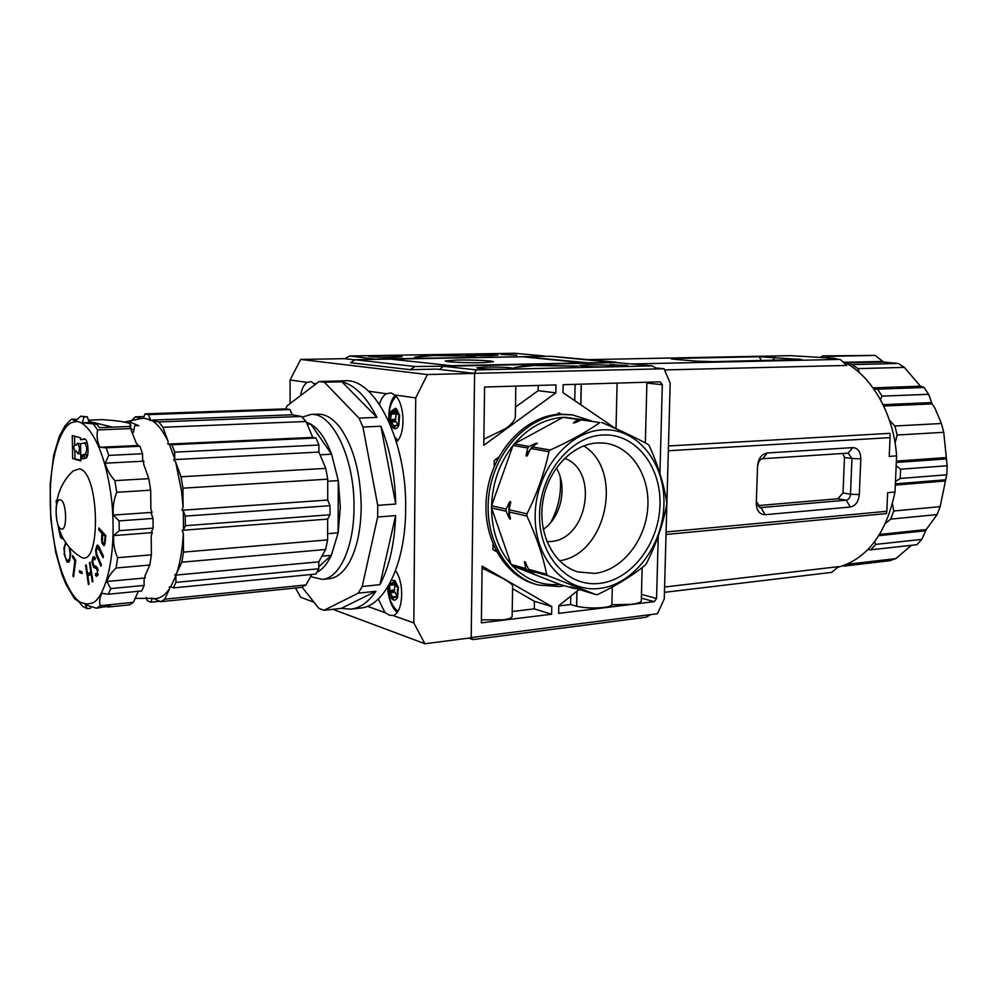 <?xml version="1.0" encoding="UTF-8"?>
<svg xmlns="http://www.w3.org/2000/svg" width="997" height="997" viewBox="0 0 997 997"><rect width="100%" height="100%" fill="white"/><g stroke="black" fill="none" stroke-linecap="round" stroke-linejoin="round"><path stroke-width="1.5" d="M616.158 362.21L550.942 356.253L615.361 362.646L550.232 356.265L523.575 356.752L587.968 362.796L616.881 362.634M895.468 481.514L900.204 478.46L946.714 474.796L947 470.297L947.15 465.761L900.615 469.226L896.166 465.786M946.714 474.796L940.159 506.638L893.773 511L892.452 503.821M829.018 357.861L829.043 356.353L822.762 355.892L820.743 357.238M842.602 565.947L849.918 563.966L850.678 562.532M867.901 549.596L870.73 549.821L875.69 544.387L874.531 541.882M885.51 523.35L890.732 519.113L893.773 511M900.204 478.46L900.615 469.226M895.057 442.992L897.15 435.016L894.857 426.006L889.436 420.273M880.388 399.498L882.096 396.133L877.609 389.179L873.883 389.017M859.302 372.566L857.993 368.616L852.011 364.603L848.16 364.391M829.043 356.353L875.179 355.406L822.762 355.892M857.993 368.616L904.379 367.395L898.347 363.469L883.541 362.011L875.179 355.406M911.445 545.297L895.817 558.619L849.918 563.966M843.774 566.109L889.611 560.738L895.817 558.619M890.732 519.113L937.093 514.589L926.213 529.581L921.864 539.377L875.69 544.387M870.73 549.821L916.841 544.698L921.864 539.377M937.093 514.589L940.159 506.638M897.15 435.016L943.723 432.312L947.15 465.761M882.096 396.133L928.631 394.301L932.108 403.885L934.974 408.209L941.442 423.501L894.857 426.006M943.723 432.312L941.442 423.501M904.379 367.395L920.405 386.188L924.119 387.497L877.609 389.179M928.631 394.301L924.119 387.497M898.347 363.469L852.011 364.603M397.865 440.375L394.912 437.122M389.129 422.08C388.157 414.602 389.329 407.536 392.656 400.894L395.921 396.245M393.142 427.925C389.64 423.675 388.855 418.204 390.774 411.499L395.497 408.272L396.457 408.857L399.623 415.375L398.812 425.457C397.255 428.698 395.36 429.52 393.142 427.925M397.815 611.385L394.313 607.647C389.989 601.565 387.771 594.735 387.671 587.133M391.447 580.229L395.223 580.939L398.302 587.594L397.554 597.527C396.021 600.431 394.151 600.917 391.958 598.998C389.142 595.533 388.095 590.909 388.842 585.152M396.432 441.97C406.053 434.119 404.782 402.277 394.538 394.899L391.136 392.943L386.387 393.74L368.466 391.173M315.114 384.593L311.238 381.639L307.138 382.412L290.077 379.982L300.683 359.431L344.339 358.671L354.87 359.855L344.725 358.708L349.735 355.991L376.716 359.344M378.287 599.023L384.992 612.607L389.64 615.261L392.992 615.473C403.124 613.417 404.894 583.195 395.522 570.708M399.149 414.44L399.573 415.138M396.046 409.194L394.849 409.244L395.497 408.272M394.849 409.244L394.75 410.552L392.157 412.272L390.799 411.425M397.741 586.772L398.302 587.594M394.775 580.939L393.653 581.052L394.289 580.217M332.873 609.317L424.896 643.738L471.195 637.806L474.597 373.401L436.561 369.102L410.203 369.688L414.864 366.497L451.491 366.111M474.597 373.401L427.426 374.548L300.683 359.431M451.504 365.725L390.413 359.094L355.057 359.743L350.57 362.734L410.203 369.688M424.896 643.738L413.805 622.913L415.724 397.928L427.426 374.548M295.473 588.006L300.683 597.265L314.043 602.263M290.09 403.561L290.077 379.982M415.724 397.928L394.538 394.899M316.273 383.72L314.067 383.409M355.057 359.743L414.864 366.497M384.992 612.607L367.382 606.288M413.805 622.913L392.992 615.473M386.387 393.74C383.371 395.46 381.053 398.962 379.433 404.259M307.138 382.412C303.948 384.518 301.742 388.93 300.533 395.647M395.036 395.348C391.16 399.785 389.092 406.527 388.818 415.599M395.884 440.163L397.055 441.347M388.705 595.533C390.375 603.347 393.179 608.968 397.105 612.395M390.774 411.499L391.397 414.091L390.039 421.519L390.662 422.379L391.435 421.918L393.628 425.719L394.052 428.498L394.837 426.255L397.442 424.56L398.812 425.457M399.623 415.375L398.626 417.22L398.862 425.32M398.8 414.453L398.177 414.864L395.971 411.076L395.61 408.321M395.535 412.135L396.283 413.905L395.049 421.768M389.578 583.831L389.839 590.486L388.905 592.218L390.288 592.854L392.444 596.929L392.855 599.708L393.641 597.652L396.208 596.43L397.554 597.527M398.351 587.819L397.367 589.464L397.604 597.415M397.541 586.784L396.918 587.083L394.75 583.021L394.388 580.279M393.653 581.052L393.553 582.31L390.998 583.557L390.35 582.385M394.363 583.208L395.061 584.703L394.027 592.455M395.485 426.23L394.837 426.255M393.628 425.719L396.644 425.594M391.435 421.918L396.32 421.719L397.616 424.56M390.986 419.563L395.871 419.363M391.397 414.091L396.283 413.905M397.442 424.56L398.974 424.498M399.461 414.814L398.177 414.864M396.021 410.502L394.75 410.552M392.157 412.272L396.918 412.085M395.124 597.49L393.641 597.652M392.444 596.929L396.145 596.518M390.288 592.854L395.099 592.33L397.18 596.331M389.839 590.486L394.662 589.975M390.251 585.214L395.061 584.703M396.208 596.43L397.666 596.281M398.027 586.971L396.918 587.083M394.824 582.173L393.553 582.31M390.998 583.557L394.887 583.145M350.819 609.155L360.366 608.083C384.668 606.475 405.605 563.579 405.654 509.093C407.013 441.347 374.959 377.614 344.788 380.804L319.19 381.502L324.361 382.237L341.909 381.776C354.907 385.079 366.584 396.956 376.916 417.394L359.007 418.117L362.933 427.015L380.866 426.242C390.089 449.261 395.036 475.195 395.734 504.033L377.726 505.354L377.664 517.007L395.647 515.599C394.538 543.876 389.291 566.894 379.919 584.666L362.198 586.51L358.247 593.165L375.931 591.296C368.429 602.126 360.054 608.083 350.819 609.155L341.223 608.382L323.963 610.301L318.878 608.369L302.079 587.133M325.732 578.671C334.78 579.469 342.694 573.936 349.498 562.084C356.988 548.101 360.889 529.706 361.201 506.887C360.665 473.488 353.698 447.155 340.289 427.863C331.939 417.045 323.34 412.646 314.491 414.677M285.566 408.895L287.136 405.791L319.19 381.502M333.683 381.128L335.179 381.053M380.866 426.242L395.734 504.033M362.933 427.015L377.726 505.354M358.247 593.165L323.963 610.301M377.664 517.007L362.198 586.51M324.361 382.237L359.007 418.117M376.916 417.394L341.909 381.776M341.223 608.382L375.931 591.296M379.919 584.666L395.647 515.599M318.903 452.077L173.578 459.629L175.659 462.06L181.03 476.778L182.925 488.181L183.087 507.012L181.953 510.265L183.298 510.688L185.268 516.122L185.355 525.693L330.019 514.764L330.032 505.678L327.701 500.058L327.739 479.158L325.745 468.366L318.903 452.077L318.915 445.023L315.962 438.019L312.722 437.384L306.042 421.494L301.418 416.447L292.196 414.802L290.015 409.555L286.077 408.87L145.051 413.88L148.553 414.627L290.015 409.555M185.355 525.693L183.473 529.843L183.298 510.688M183.473 529.843L182.127 530.317L183.323 533.407L183.498 552.114L327.627 539.875L327.664 519.088L330.019 514.764M183.498 552.114L181.815 562.196L176.706 573.25C180.32 562.134 182.526 548.849 183.323 533.407M176.706 573.25L174.712 575.207L175.858 575.705L175.921 582.385L173.366 587.894L315.837 574.06L318.778 568.776L318.778 561.847L325.608 549.497L327.627 539.875M173.366 587.894L170.749 586.797L175.858 575.705M170.749 586.797L169.365 586.797L169.664 588.504L164.742 599.172L306.004 584.94L311.812 574.446M164.742 599.172L160.704 601.69L153.737 598.586C159.532 598.998 164.841 595.633 169.664 588.504M153.737 598.586L151.457 598.175L152.416 598.412L150.709 602.176L147.244 600.605L146.16 597.377M135.094 598.35L152.416 598.412M108.337 594.212L141.674 590.972L144.141 585.413L110.704 588.591L108.337 594.212L101.968 593.315C99.588 597.876 99.027 602.001 100.311 605.665L96.547 608.207L110.231 605.765L108.05 607.036L129.436 604.867L133.336 602.338L138.384 591.296M144.141 585.413L144.066 578.671L145.226 577.936L144.877 576.179L149.799 565.025L151.407 554.831L151.195 535.912L152.354 532.61L151.32 532.323L153.139 528.123L153.027 518.452L151.095 512.944L152.117 512.358L150.883 509.23L150.672 490.188L148.802 478.66L143.543 463.767L143.855 461.175L142.646 460.602L142.571 453.735L139.916 446.257L137.349 445.597L138.296 445.485L136.24 443.067L129.672 426.479L99.513 427.676L96.958 424.323L82.315 422.728L84.06 416.933L80.769 416.173L75.436 421.07L71.659 419.164L76.47 419.425M183.087 507.012L181.504 490.898L175.659 462.06M59.384 436.138L65.179 425.582L71.211 419.363M59.359 436.212L53.651 455.38L50.149 484.293L50.785 519.076L55.72 552.4L61.914 574.322L65.927 584.217L74.488 598.698L78.501 601.428L82.651 606.375L86.839 608.494M90.901 607.048L90.391 608.295L87.188 608.619L85.306 604.793L96.547 608.207M86.727 604.095L81.816 602.749C72.008 600.182 53.452 566.645 50.423 508.732C48.28 450.906 64.157 421.868 73.94 422.18C83.013 417.282 104.959 439.453 111.976 502.962C117.546 567.031 101.096 602.2 91.55 603.197L86.727 604.095M302.153 417.157L310.952 414.44C332.313 411.998 354.782 458.47 353.997 507.411C354.109 546.942 339.541 578.422 322.268 579.382L310.615 576.615M306.303 422.117L310.815 424.149C318.978 429.134 325.894 439.154 331.577 454.196L338.282 480.604L340.338 507.323L338.133 532.809L331.34 555.341C327.29 563.891 322.48 569.536 316.909 572.266M58.212 526.915L60.505 537.52L62.612 537.358M65.752 542.418L63.87 548.176L64.593 553.559M91.998 561.685L93.469 567.168L96.235 568.539L97.432 570.708L97.045 574.023L95.65 573.574L95.525 575.481L96.784 576.316L97.831 569.025L96.248 566.545L93.681 565.237L92.733 561.922L93.556 558.632L95.051 559.716L95.251 557.959L93.706 556.613L92.92 557.124L91.998 561.523L92.733 561.623M96.285 551.117L97.619 547.066L103.09 557.747L103.464 556.251L98.566 545.858L96.958 545.322L95.587 550.344L96.26 555.304L101.009 566.159L101.382 564.663L96.759 554.282L96.285 551.117M102.105 543.502L104.149 545.658L105.894 535.725L98.853 527.924L98.703 529.781L101.956 533.395L101.569 539.9L102.105 543.502L103.252 543.415M68.98 546.605L70.089 553.36C70.052 557.672 69.316 560.052 67.883 560.501C65.914 559.903 64.755 556.7 64.406 550.88C64.431 546.568 65.166 544.188 66.612 543.739L66.612 543.739M73.703 447.416L74.563 444.737L76.133 445.148L77.392 443.241C79.897 446.668 80.096 450.195 77.978 453.834L76.233 451.08L74.775 450.656L73.703 447.416M105.134 543.44L103.713 543.614L102.454 541.658L102.641 534.155L105.807 536.772M327.726 481.277L338.282 480.604L338.133 532.809L327.639 533.682M307.213 424.298L310.815 424.149L331.577 454.196L320.049 454.806M321.906 556.201L331.34 555.341L318.778 566.657M160.704 601.69L301.443 587.395L306.004 584.94M327.664 519.088L182.127 530.317M181.815 562.196L325.608 549.497M174.712 575.207L318.778 561.847M318.778 568.776L175.921 582.385M159.757 601.266L150.709 602.176M131.18 421.133L135.305 416.846L144.004 416.522M135.305 416.846L142.06 418.59L143.356 418.154L145.051 413.88M292.196 414.802L149.4 420.198L158.772 421.943L301.418 416.447M158.772 421.943L162.947 427.277L306.042 421.494M162.947 427.277L168.181 441.609L167.907 444.114L312.722 437.384M315.962 438.019L171.97 444.749L174.674 452.152L318.915 445.023M181.03 476.778L325.745 468.366M182.925 488.181L327.739 479.158M181.953 510.265L327.701 500.058M330.032 505.678L185.268 516.122M142.035 418.304L124.575 422.067M148.553 414.627L150.385 419.675L149.4 420.198M150.385 419.675L143.356 418.154M168.181 441.609C163.122 431.003 157.638 423.937 151.743 420.41M167.907 444.114L171.97 444.749M174.674 452.152L174.737 458.944L173.578 459.629M174.737 458.944L169.316 444.114M132.377 432.125L133.424 432.399L134.745 425.694L138.845 425.707L128.127 421.382M131.305 429.109L133.885 429.719M131.118 428.573L97.619 429.919C96.472 435.427 97.183 441.21 99.75 447.279L138.296 445.485M139.916 446.257L106.181 447.827L108.773 455.405L142.571 453.735M143.855 461.175L105.146 463.194C106.716 469.4 109.957 475.208 114.867 480.629L148.802 478.66M114.867 480.629L116.724 492.306L150.672 490.188M116.724 492.306C113.795 499.609 112.649 507.199 113.284 515.075L152.117 512.358M153.027 518.452L119.079 520.895L119.216 530.691L153.139 528.123M152.354 532.61L113.583 535.601C113.172 543.539 114.518 550.905 117.621 557.697L151.407 554.831M117.621 557.697L116.113 568.003L149.799 565.025M116.113 568.003C111.365 572.452 108.287 576.951 106.891 581.488L145.226 577.936M100.311 605.665L133.336 602.338M108.05 607.036L106.268 606.164M107.801 427.352L129.361 426.492M130.744 428.012L130.707 424.921C130.769 422.653 121.248 420.896 102.143 419.637L88.434 420.148M130.707 424.921L129.348 425.993M107.14 606.6L100.996 607.223M99.75 447.279L106.181 447.827M110.704 588.591L106.891 581.488M113.583 535.601L119.216 530.691M119.079 520.895L113.284 515.075M105.146 463.194L108.773 455.405M97.619 429.919L93.681 424.46M80.769 416.173L87.312 416.821L84.06 416.933M82.315 422.728L89.219 422.466L87.312 416.821M96.958 424.323L89.219 422.466M56.642 501.89L56.181 500.444L56.393 503.435M62.213 536.847L60.73 535.8L58.948 529.12M60.505 537.52L62.35 538.841L63.21 538.417M63.982 553.609L67.098 562.208L69.304 561.56L70.737 554.394L69.989 547.764M72.943 575.905L73.566 576.902L75.735 560.264L72.681 555.503L72.482 557.111L74.887 560.887L72.943 575.905L73.716 575.842M79.473 572.315L82.016 573.574L81.991 571.979L79.461 570.72L79.473 572.315L81.991 572.228M82.041 454.956L82.34 458.944L85.518 458.259C89.668 457.885 88.384 438.194 84.259 438.879L80.483 439.764L80.458 437.783L72.27 435.602L72.669 458.52L80.832 460.95L80.558 443.802L84.471 442.892C87.138 446.369 87.387 450.158 85.206 454.258L83.848 454.557L83.972 456.227L83.075 456.414L82.938 454.757L82.041 454.956L82.95 454.906M91.076 573.836L92.272 581.949L92.92 581.525L90.054 562.183L89.418 562.632L90.802 571.942L87.586 574.147L86.228 564.863L85.592 565.311L88.421 584.529L89.057 584.105L87.873 576.029L91.774 573.774M79.598 468.802L73.267 470.871C48.143 493.503 51.109 536.934 79.099 555.94L81.056 557.136C101.146 568.514 99.8 472.765 79.598 468.802M67.098 562.208L68.905 562.059M68.157 560.476L69.117 561.81M63.87 548.176L64.518 548.126M74.887 560.887L75.66 560.825M72.482 557.111L73.653 557.011M84.483 456.352L84.633 458.446M83.075 456.414L83.972 456.227M83.848 454.557L86.178 454.445L86.303 456.103M85.206 454.258L86.178 454.445M87.213 442.905L84.595 442.905M72.669 458.52L80.819 460.14M74.588 436.212L74.725 444.724M74.837 450.681L74.962 458.396M80.483 439.764L85.069 439.129M89.207 573.998L89.356 575.007M85.592 565.311L86.278 565.249M87.586 574.147L91.624 572.764M90.802 571.942L91.487 571.879M89.418 562.632L90.116 562.57M95.525 575.481L97.843 575.269L97.93 574.135M98.155 570.633L97.432 570.708M97.644 568.427L96.235 568.539M93.469 567.168L95.799 566.969L97.469 567.978M95.313 566.184L95.799 566.969M92.92 557.124L94.553 556.987M94.927 557.435L94.565 558.532M99.376 549.621L100.385 549.534M97.32 558.021L98.317 557.934M95.587 550.344L96.31 550.282M98.691 546.069L98.354 547.004M104.535 543.552L104.922 544.399M101.569 539.576L102.242 539.527M101.844 534.728L102.604 534.666M101.956 533.395L103.663 533.27M98.703 529.781L100.41 529.656M60.568 499.983C66.886 501.541 67.447 532.211 61.091 528.896C54.86 527.052 54.287 497.067 60.568 499.983M77.392 443.241L80.632 443.79M80.72 453.548L77.978 453.834M104.361 534.031L102.641 534.155M105.408 541.371L103.937 543.539M105.532 540.062L104.635 541.433M105.046 536.822L104.772 540.125M560.277 477.227C561.585 493.291 558.382 508.408 550.668 522.565M516.77 355.169L501.055 354.471L516.77 355.169M627.711 365.5L609.89 364.64L627.711 365.5M512.632 585.65L512.632 585.488C512.047 584.217 508.931 581.949 503.311 578.671L482.112 568.078M512.146 616.271L512.134 616.532C511.723 617.978 508.57 619.087 502.675 619.86L481.401 619.835M483.869 439.178L505.591 428.66C511.399 424.41 514.639 420.597 515.324 417.22L515.337 416.696M641.295 600.618L641.295 600.879C640.884 602.375 637.606 603.534 631.45 604.332L611.896 604.768C611.335 605.939 608.644 606.837 603.821 607.46C594.062 608.419 585.015 608.02 576.677 606.288L570.608 604.518L558.806 605.939M617.093 383.097L616.021 428.698M612.308 587.021L611.896 604.768M608.295 366.871L615.423 366.235C616.383 365.45 598.175 364.566 587.108 364.84L579.818 365.488C578.721 366.26 597.166 367.17 608.295 366.871M505.516 369.226L513.841 368.479C510.663 367.444 501.142 366.971 485.265 367.07L476.753 367.818C479.893 368.853 489.49 369.326 505.516 369.226M393.528 357.312L402.003 356.677C399.423 355.867 391.098 355.493 377.04 355.555L368.404 356.191C370.971 357.001 379.346 357.375 393.528 357.312M490.723 355.617L498.076 355.069C495.31 354.284 487.059 353.923 473.326 353.96L465.823 354.521C468.565 355.293 476.865 355.667 490.723 355.617M482.324 362.684L493.378 361.786C494.587 360.777 471.88 359.73 456.726 360.054L445.347 360.976C443.952 361.961 467.045 363.045 482.324 362.684M842.839 453.485L844.471 457.461L843.026 492.967L837.841 498.762L757.62 505.641M474.111 373.352L476.416 369.899L443.428 366.285L439.503 369.438L474.111 373.352L664.052 368.753L670.183 383.035L664.264 598.948L657.459 613.728L471.195 637.582M468.752 638.117L472.902 639.588L470.933 637.831M561.012 414.166L559.018 412.82L556.8 414.453M493.054 544.437L492.979 549.584L496.518 551.677M498.662 457.237L494.263 460.464L494.176 466.571M551.777 606.562L482.137 566.146L481.364 622.863L551.64 614.239L551.777 606.562L534.417 601.316L512.583 588.691M555.827 392.843L555.977 384.917L484.579 387.035L483.794 445.298L555.827 392.843L538.131 390.687L538.23 385.44M659.939 473.488L662.32 384.705L660.076 381.826L563.118 384.705L562.956 392.606L615.299 428.374M578.684 589.763L558.806 605.727L558.656 613.379L654.219 601.64L656.574 598.499L658.257 535.937M472.902 639.588L645.757 617.305L650.867 614.576M551.64 614.239L534.28 608.868L534.417 601.316M534.28 608.868L512.221 611.51M515.486 407.063L538.131 390.687M662.32 384.705L646.891 383.085M641.457 594.399L656.574 598.499M654.219 601.64L641.358 598.113M664.052 368.753L655.814 367.98M476.416 369.899L652.312 365.887L657.359 368.915M443.428 366.285L616.657 362.609L652.312 365.887M533.358 365.538L578.31 366.186L528.56 365.064L514.415 367.619L533.358 365.538M586.971 363.244L522.602 356.764L391.185 359.144L451.417 365.712M451.417 365.675L586.971 362.821M377.153 359.007L545.01 356.365M349.735 355.991L514.602 353.262L544.599 356.016M434.094 355.543L475.345 356.153L430.068 355.144L414.54 357.213L434.094 355.543M575.095 384.344L574.77 400.682M581.313 384.169L580.877 404.857M581.226 384.169L580.79 404.794M570.783 596.106L570.608 604.518M576.914 591.184L576.59 606.288M577.001 591.109L576.677 606.288M664.588 587.009L838.514 566.645L831.66 572.378L664.451 592.33M837.679 567.343C867.054 559.08 886.159 533.981 894.994 492.057L887.629 492.692L886.807 511.299L666.096 531.974M886.807 511.299L886.495 513.58L666.033 534.467M837.268 359.194L834.564 358.272L827.236 358.434L840.172 359.406L631.512 363.98M840.172 359.406L846.665 365.438L664.563 369.937M668.464 445.983L890.022 433.321L890.047 437.633L668.326 450.756M890.047 437.633L889.224 456.389L896.615 455.878C893.611 412.721 870.468 373.75 842.079 361.176M894.994 492.057L896.615 455.878M756.287 503.298L757.57 465.898C758.393 458.383 761.621 454.071 767.266 452.974L852.784 447.616C857.931 448.002 860.61 451.753 860.81 458.844L859.314 494.562C858.517 501.703 855.526 505.853 850.341 507.024L765.123 514.701C759.552 514.477 756.611 510.676 756.287 503.298L757.57 465.898M834.564 358.272L790.434 355.655L588.018 359.643M675.43 358.422L759.153 356.752L801.862 359.518L713.565 361.637L696.679 361.176L673.735 359.232L671.118 358.808L675.43 358.422L676.003 359.418M528.535 366.073L528.56 365.064M430.056 355.892L430.068 355.144M860.81 458.844L851.974 458.52L848.111 453.137L762.717 458.707C760.013 459.231 758.455 461.299 758.069 464.889M756.798 502.102L760.188 507.548L761.023 507.573L846.191 500.182C848.684 499.622 850.117 497.64 850.503 494.213L859.314 494.562M844.471 457.461L851.974 458.52L850.503 494.213L843.026 492.967M597.49 442.942L603.858 443.067C630.777 445.572 650.318 475.419 647.738 508.121C645.47 540.835 621.679 570.571 594.611 573.412L578.036 571.942C553.896 565.012 537.832 534.168 542.729 502.264C547.39 470.335 572.066 444.089 597.49 442.942M559.429 560.763C606.5 554.693 624.296 470.484 583.744 445.883M546.929 541.633L550.419 541.521C587.582 540.025 599.459 470.547 564.589 458.296M602.948 434.979C635.338 433.209 661.285 466.197 659.989 504.794C659.142 543.353 631.612 579.905 599.608 583.395C567.592 587.47 538.604 555.566 539.539 514.651C540 473.787 570.583 436.15 602.948 434.979M543.29 529.419C561.348 517.069 567.804 486.573 556.314 467.979M599.484 588.442C565.299 592.879 534.193 558.831 535.177 515.013C535.651 471.232 568.452 430.966 603.06 429.819C637.706 428.012 665.323 463.293 663.927 504.47C663.005 545.608 633.693 584.641 599.484 588.442M599.92 422.554L581.351 419.924L599.92 422.554C586.572 431.925 570.022 441.073 550.282 450.008L532.136 446.918L537.308 443.229L534.579 445.26M529.357 451.541L526.217 455.965L526.89 456.078L530.815 448.538L548.948 451.666L550.282 450.008M548.948 451.666C544.437 472.752 537.121 493.478 526.977 513.841L509.106 509.754L510.713 501.69L510.04 501.541L509.604 507.56M509.542 514.066L509.766 518.889L510.439 519.051L509.081 511.96L526.939 516.085L526.977 513.841M526.939 516.085C536.299 536.324 542.879 555.728 546.68 574.297L528.746 569.337L524.434 561.623L526.478 564.352M534.08 572.415L530.005 570.733L547.939 575.705L546.68 574.297M547.939 575.705L596.081 594.673L570.658 586.834L574.746 588.654L559.853 584.454C541.695 585.937 525.88 579.731 512.383 565.835L511.137 564.464C498.326 549.497 491.795 530.641 491.546 507.909L506.09 511.262L508.869 517.418L509.093 502.899L506.127 509.068L491.571 505.728L491.546 507.909L511.137 564.464L525.743 568.502L524.434 561.623M601.69 422.466C620.408 430.392 635.924 437.745 648.237 444.512L649.408 445.971C658.182 465.649 663.977 484.492 666.781 502.488L666.719 504.607C662.793 524.97 656.001 544.674 646.343 563.691L645.109 565.311C632.372 575.655 616.62 585.376 597.839 594.461L596.081 594.673M526.217 455.965L526.279 454.445L535.003 443.69L529.108 446.394L514.327 443.877C528.447 427.539 544.711 418.69 563.106 417.344L583.257 419.862M591.931 421.083L572.465 414.914L562.769 414.503C528.51 415.575 495.011 450.594 489.128 493.328C482.922 536.037 505.591 576.802 538.368 585.052L559.417 586.56L564.514 585.762M581.288 419.949L563.106 417.344L514.327 443.877L513.019 445.472L491.571 505.728C492.456 482.872 499.609 462.782 513.019 445.472L527.787 448.014L526.279 454.445M571.368 414.764L560.501 414.191C526.291 415.263 492.854 450.146 486.96 492.767C480.741 535.352 503.311 576.054 536.012 584.379M534.342 572.652L532.361 571.705M559.853 584.454L512.383 565.835L532.759 572.079M509.766 518.889L508.869 517.418M509.093 502.899L510.04 501.541M575.232 422.716L581.351 419.924M573.3 423.015L576.864 421.968M578.248 419.475L573.998 422.329M535.003 443.69L536.623 443.117M580.005 419.401L564.863 417.269M530.005 570.733L528.746 569.337M527.002 569.898L525.743 568.502M509.081 511.96L509.106 509.754M506.09 511.262L506.127 509.068M530.815 448.538L532.136 446.918M527.787 448.014L529.108 446.394M882.657 361.425L844.409 362.31M878.843 535.676L925.764 530.753M895.306 485.065L944.907 481.015M926.213 529.581L879.616 534.429M945.38 479.806L895.368 483.857M896.315 462.471L946.377 458.919M883.703 406.016L932.108 403.885M946.041 457.586L896.378 461.088M873.522 388.518L921.34 386.799M931.771 402.564L883.068 404.682M845.518 362.896L883.541 362.011M920.405 386.188L873.073 387.87M391.671 411.425L390.787 411.462M397.965 425.47L398.825 425.432M395.759 413.007L390.886 413.207M396.719 597.402L397.641 597.303M394.55 583.756L389.74 584.254M393.528 427.028L394.787 426.965M390.039 421.519L394.912 421.307M390.375 419.974L395.248 419.762M392.344 598.175L393.616 598.038M388.905 592.218L393.715 591.707M389.241 590.772L394.052 590.261M96.26 555.304L97.12 555.229M110.929 426.716L88.87 421.419M98.18 573.911L97.045 574.023M97.108 567.866L94.777 568.078M99.451 547.49L98.329 547.59M96.958 545.322L98.03 545.247M767.266 452.974L762.717 458.707M759.303 507.261L761.023 507.573L765.123 514.701M837.841 498.762L846.191 500.182L850.341 507.024M848.111 453.137L852.784 447.616M775.118 357.175L772.675 360.353M761.496 360.602L759.153 356.752M798.136 359.805L798.747 359.007M550.942 356.253L616.109 362.21M527.538 566.682L524.459 562.844M525.693 562.607L525.107 561.81M510.439 519.051L510.339 517.53M510.539 503.647L510.713 501.69M526.89 456.078L527.899 454.62M536.673 443.889L537.308 443.229M329.284 578.684L322.268 579.382M69.877 560.326L67.883 560.501M317.993 414.179L310.952 414.44M86.801 442.793L84.471 442.892M98.142 574.11L96.609 574.247M99.177 546.929L97.619 547.066M105.134 543.502L103.713 543.614M512.632 585.488L512.134 616.532M515.823 386.113L515.324 417.22M646.916 382.212L645.346 442.955M642.143 567.654L641.295 600.879M576.079 571.306L578.036 571.942M572.465 414.914L570.197 414.59"/></g></svg>
